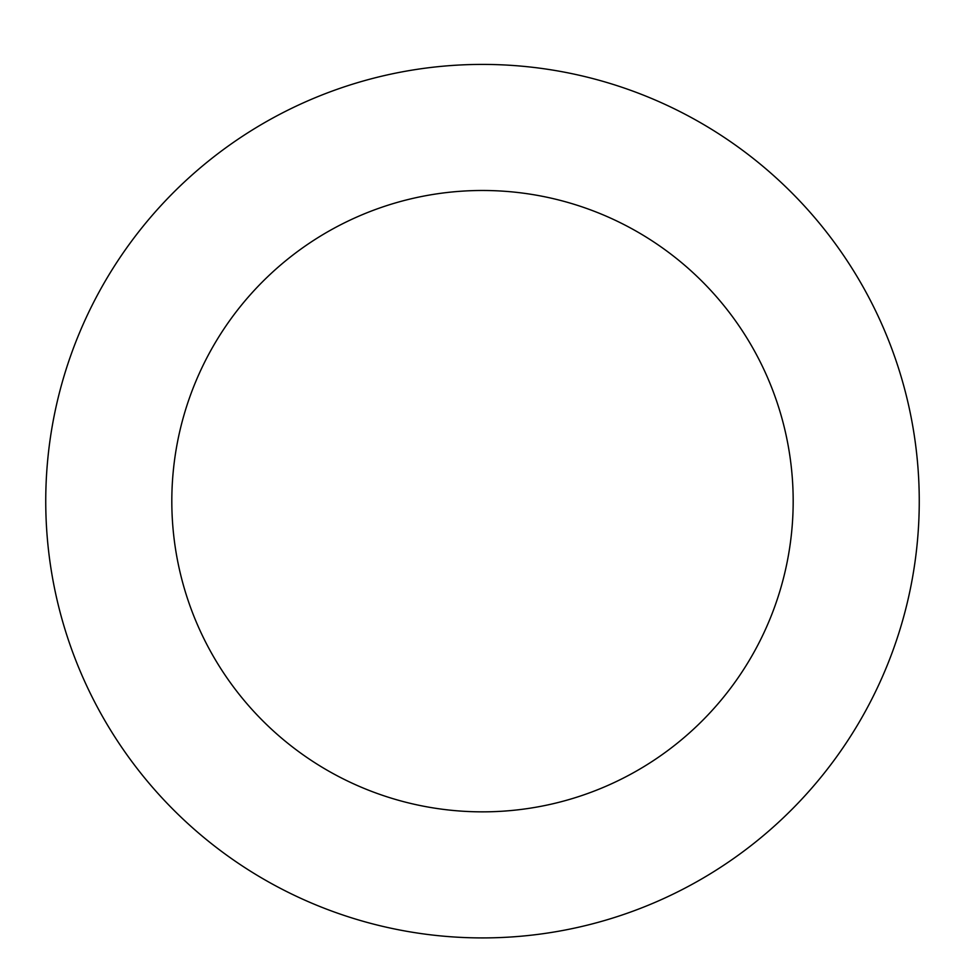 <?xml version="1.0" encoding="UTF-8"?>
<svg xmlns="http://www.w3.org/2000/svg" width="965" height="965" viewBox="0 0 965 965"><rect width="100%" height="100%" fill="white"/><g stroke="black" fill="none" stroke-linecap="round" stroke-linejoin="round"><path stroke-width="1.45" d="M224.917 853.88A436.759 436.759 0 0 0 916.75 547.879A436.759 436.759 0 0 0 305.833 101.735A436.759 436.759 0 0 0 224.917 853.88M299.271 752.061A310.67 310.67 0 0 0 791.397 534.393A310.67 310.67 0 0 0 356.833 217.041A310.67 310.67 0 0 0 299.271 752.061"/></g></svg>
